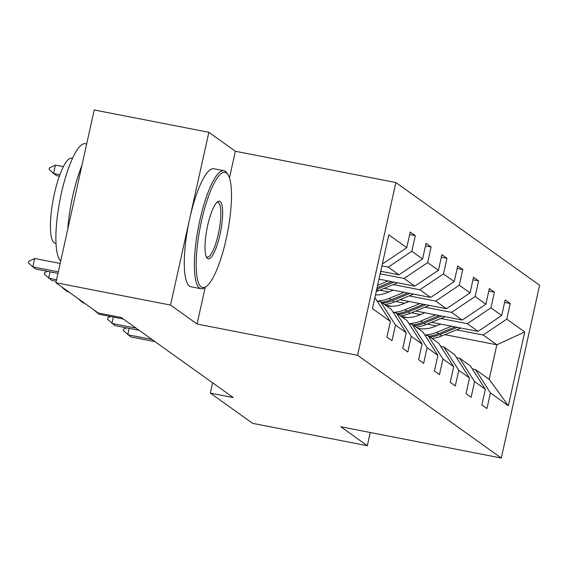 <?xml version="1.0" encoding="UTF-8"?>
<svg xmlns="http://www.w3.org/2000/svg" width="568" height="568" viewBox="0 0 568 568"><rect width="100%" height="100%" fill="white"/><g stroke="black" fill="none" stroke-linecap="round" stroke-linejoin="round"><path stroke-width="0.85" d="M229.465 177.891L235.372 151.258L208.846 132.308L94.203 109.958L55.898 282.736L98.25 312.996L121.176 317.469L233.256 397.572L210.33 393.106L252.682 423.366L367.318 445.717L370.251 432.496M235.372 151.258L395.868 182.548L539.6 285.264L501.295 458.042L357.57 355.319L395.868 182.548M208.846 132.308L170.542 305.08L55.898 282.736M382.47 263.389L383.151 263.524L382.541 263.091M383.151 263.524L406.759 247.662L410.224 232.021L415.293 235.649L409.663 234.549M444.893 334.659L496.851 344.783L483.162 334.999L506.77 319.138L524.718 331.975L508.367 405.751L490.411 392.921L486.946 408.562L481.87 404.941L485.342 389.293L474.585 381.611L471.12 397.252L466.051 393.631L469.516 377.99L458.766 370.3L455.295 385.949L450.225 382.321L453.69 366.68L442.941 358.997L439.476 374.639L434.399 371.01L437.871 355.369L427.115 347.687L423.65 363.328L418.58 359.707L422.045 344.059L411.296 336.377L407.824 352.018L402.755 348.397L406.226 332.756L395.47 325.066L392.005 340.708L386.929 337.087L390.401 321.445L372.445 308.616L388.803 234.832L406.759 247.662M380.723 271.277L398.97 274.834L388.221 267.145L411.828 251.29L415.293 235.649M411.828 251.29L422.578 258.972L426.05 243.331L431.119 246.952L425.489 245.859M378.977 279.158L414.796 286.137L404.047 278.455L427.654 262.601L431.119 246.952M427.654 262.601L438.404 270.283L441.868 254.641L446.945 258.262L441.308 257.169M384.117 288.388L430.615 297.447L419.866 289.765L443.473 273.904L446.945 258.262M443.473 273.904L454.23 281.593L457.694 265.945L462.764 269.573L457.133 268.472M399.943 299.691L446.441 308.758L435.691 301.075L459.299 285.214L462.764 269.573M459.299 285.214L470.048 292.896L473.52 277.255L478.59 280.883L472.959 279.783M415.762 311.001L462.267 320.068L451.51 312.379L475.125 296.524L478.59 280.883M475.125 296.524L485.874 304.207L489.339 288.565L494.416 292.186L488.778 291.093M431.588 322.312L478.086 331.378L467.336 323.689L490.944 307.835L494.416 292.186M490.944 307.835L501.693 315.517L505.165 299.876L510.234 303.497L504.604 302.403M506.77 319.138L510.234 303.497M406.226 332.756L391.309 309.39L380.56 301.7L377.408 301.09A36.792 35.535 125.6 0 0 389.257 298.385L404.075 292.279M380.56 301.7L395.47 325.066M381.909 265.916L388.221 267.145M398.97 274.834L422.578 258.972M422.045 344.059L407.135 320.693L396.386 313.011L393.233 312.4A36.792 35.535 125.6 0 0 405.083 309.688L419.901 303.582M396.386 313.011L411.296 336.377M380.162 273.804L404.047 278.455M414.796 286.137L438.404 270.283M437.871 355.369L422.961 332.003L412.205 324.321L409.059 323.703A36.792 35.535 125.6 0 0 420.909 320.998L435.72 314.892M412.205 324.321L427.115 347.687M393.326 284.589L419.866 289.765M430.615 297.447L454.23 281.593M453.69 366.68L438.78 343.313L428.031 335.631L424.878 335.014A36.792 35.535 125.6 0 0 436.728 332.308L451.546 326.202M428.031 335.631L442.941 358.997M379.772 290.177L388.867 291.945M409.145 295.9L435.691 301.075M446.441 308.758L470.048 292.896M469.516 377.99L454.606 354.624L443.849 346.934L440.704 346.324M443.849 346.934L458.766 370.3M395.598 301.48L404.686 303.255M424.97 307.21L451.51 312.379M385.253 305.059L391.437 306.259M462.267 320.068L485.874 304.207M485.342 389.293L470.425 365.927L459.675 358.245L456.523 357.634M459.675 358.245L474.585 381.611M411.424 312.791L420.512 314.565M440.796 318.52L467.336 323.689M401.072 316.362L407.263 317.569M478.086 331.378L501.693 315.517M508.367 405.751L489.19 379.339L475.501 369.555L472.349 368.937M475.501 369.555L490.411 392.921M170.542 305.08L197.068 324.037L357.57 355.319M501.295 458.042L340.8 426.76L367.318 445.717M212.609 382.818L210.33 393.106M427.243 324.101L436.338 325.876M456.615 329.823L483.162 334.999M489.19 379.339L496.851 344.783L524.718 331.975M374.88 297.639L390.401 321.445M197.068 324.037L205.226 287.252M129.177 328.375L127.764 334.744L151.94 339.451M154.986 341.631L130.81 336.916L123.341 330.619L123.654 329.22L126.494 327.85M440.676 324.087L434.584 326.593A30.537 29.493 125.6 0 1 417.941 328.418M460.96 328.034L441.797 335.929A36.792 35.535 125.6 0 1 431.992 338.457M402.748 317.214A30.537 29.493 125.6 0 1 402.449 316.632M455.124 326.898L438.659 333.686A36.792 35.535 125.6 0 1 428.847 336.213M430.061 337.08A36.792 35.535 -54.4 0 0 439.873 334.552L457.382 327.338M201.207 286.954A58.674 13.916 101 0 0 206.291 286.485A58.674 13.916 101 0 0 227.498 232.653A58.674 13.916 101 0 0 228.059 174.795A58.674 13.916 101 0 0 226.469 173.02A58.674 13.916 101 0 0 201.462 221.144A58.674 13.916 101 0 0 201.207 286.954M206.291 286.485L204.728 287.607A60.116 14.264 -79 0 1 200.958 288.729A60.116 14.264 -79 0 1 199.524 288.09A60.116 14.264 -79 0 1 199.105 223.813A60.116 14.264 -79 0 1 223.962 170.712A60.116 14.264 -79 0 1 225.404 171.351A60.116 14.264 -79 0 1 227.037 173.169L228.059 174.795M207.526 258.476A29.337 6.958 -79 0 1 206.731 257.588A29.337 6.958 -79 0 1 207.008 228.655A29.337 6.958 -79 0 1 217.615 201.739A29.337 6.958 -79 0 1 220.157 201.505A29.337 6.958 -79 0 1 220.029 234.414A29.337 6.958 -79 0 1 207.526 258.476M206.241 256.63A27.896 6.617 101 0 0 206.461 256.807A27.896 6.617 101 0 0 207.128 257.098A27.896 6.617 101 0 0 218.659 232.461A27.896 6.617 101 0 0 218.467 202.634A27.896 6.617 101 0 0 217.8 202.343A27.896 6.617 101 0 0 216.806 202.449M55.976 243.317L55.146 243.154A43.282 10.267 -79 0 1 54.109 242.699A43.282 10.267 -79 0 1 53.811 196.421A43.282 10.267 -79 0 1 71.71 158.188L72.541 158.351M200.958 288.729L190.876 286.762A60.116 14.264 -79 0 1 189.435 286.123A60.116 14.264 -79 0 1 189.016 221.854A60.116 14.264 -79 0 1 213.873 168.746L223.962 170.712M67.748 229.302A60.116 14.264 -79 0 1 81.906 165.451M60.748 260.875A60.116 14.264 -79 0 1 60.755 196.152A60.116 14.264 -79 0 1 85.477 143.718L86.67 143.952M113.352 317.065L111.939 323.433L136.114 328.148M139.16 330.32L114.984 325.606L107.515 319.315L107.828 317.91L110.668 316.539M96.24 311.562L96.12 312.123L97.362 312.364M123.334 319.01L99.159 314.296L93.124 309.34M424.857 312.776L418.758 315.283A30.537 29.493 125.6 0 1 402.116 317.107M445.135 316.731L425.979 324.626A36.792 35.535 125.6 0 1 416.166 327.154M386.922 305.904A30.537 29.493 125.6 0 1 386.623 305.321M439.298 315.588L422.833 322.375A36.792 35.535 125.6 0 1 413.021 324.903M414.242 325.776A36.792 35.535 -54.4 0 0 424.047 323.249L441.563 316.028M409.031 301.466L402.939 303.979A30.537 29.493 125.6 0 1 386.29 305.797M429.316 305.421L410.153 313.316A36.792 35.535 125.6 0 1 400.348 315.844M423.48 304.285L407.007 311.065A36.792 35.535 125.6 0 1 397.202 313.593M398.416 314.466A36.792 35.535 -54.4 0 0 408.229 311.938L425.737 304.725M80.422 300.259L80.294 300.813L81.543 301.061M84.582 303.234L83.34 302.993L77.305 298.03M393.205 290.156L387.113 292.669A30.537 29.493 125.6 0 1 375.476 294.955M413.49 294.11L394.334 302.006A36.792 35.535 125.6 0 1 384.522 304.533M407.654 292.974L391.189 299.762A36.792 35.535 125.6 0 1 381.376 302.29M382.591 303.156A36.792 35.535 -54.4 0 0 392.403 300.628L409.911 293.415M64.596 288.949L64.468 289.51L65.718 289.751M68.763 291.924L67.514 291.682L64.468 289.51L61.479 286.719M388.256 280.968L377.599 285.356M397.664 282.8L378.508 290.695A36.792 35.535 125.6 0 1 376.229 291.547M391.828 281.664L377.074 287.749M376.74 289.254L394.093 282.104M50.062 271.831L48.649 278.199L56.566 279.74M56.225 281.259L51.688 280.372L44.226 274.081L44.531 272.675L47.371 271.305M381.845 271.49L380.56 272.022M34.691 258.483L28.712 261.365L28.4 262.771L32.823 266.889L34.691 258.483L60.172 263.453M57.979 273.371L35.869 269.062L32.823 266.889L58.312 271.859M63.396 166.651L55.394 165.096L53.527 173.496L56.573 175.675L59.363 176.215M59.903 174.738L53.527 173.496L49.104 169.378L49.416 167.979L55.394 165.096M438.659 333.686L436.728 332.308M441.797 335.929L439.873 334.552M422.833 322.375L420.909 320.998M425.979 324.626L424.047 323.249M407.007 311.065L405.083 309.688M410.153 313.316L408.229 311.938M391.189 299.762L389.257 298.385M394.334 302.006L392.403 300.628M378.508 290.695L376.705 289.41"/></g></svg>
